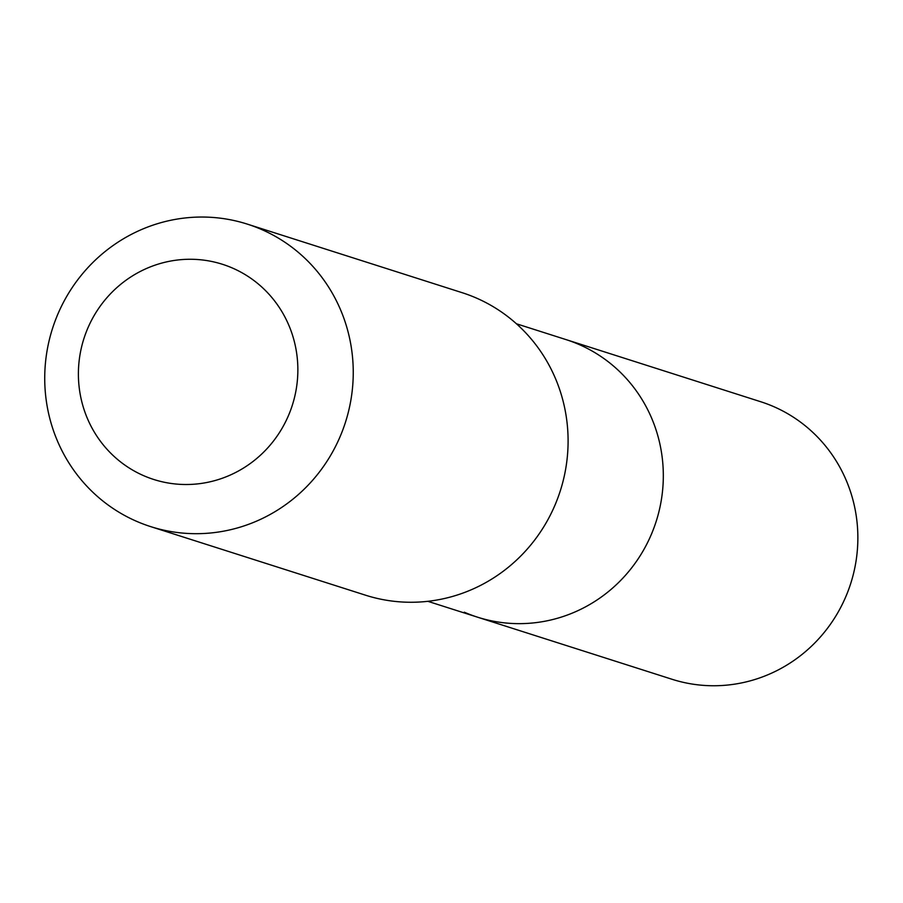 <?xml version="1.0" encoding="UTF-8"?>
<svg xmlns="http://www.w3.org/2000/svg" width="903" height="903" viewBox="0 0 903 903"><rect width="100%" height="100%" fill="white"/><g stroke="black" fill="none" stroke-linecap="round" stroke-linejoin="round"><path stroke-width="1.35" d="M516.437 323.782L566.079 339.618A145.665 141.094 107.7 0 1 656.21 521.302A145.665 141.094 107.7 0 1 477.495 617.167A145.665 141.094 107.7 0 1 464.289 612.189M672.024 679.27A145.688 141.105 -72.3 0 0 848.368 590.28A145.688 141.105 -72.3 0 0 773.837 406.677A145.688 141.105 -72.3 0 0 760.608 401.7L566.079 339.618A145.665 141.094 107.7 0 1 656.21 521.302A145.665 141.094 107.7 0 1 477.495 617.167L672.024 679.27M150.711 526.63L365.557 595.201A158.781 153.792 -72.3 0 0 557.749 498.208A158.781 153.792 -72.3 0 0 476.513 298.103A158.781 153.792 -72.3 0 0 462.11 292.674L247.264 224.102A158.781 153.792 -72.3 0 0 52.476 328.602A158.781 153.792 -72.3 0 0 150.711 526.63A158.781 153.792 -72.3 0 0 342.903 429.636A158.781 153.792 -72.3 0 0 261.667 229.531A158.781 153.792 -72.3 0 0 247.264 224.102M232.714 268.157A112.943 109.398 -72.3 0 0 79.001 385.784A112.943 109.398 -72.3 0 0 252.659 461.738A112.943 109.398 -72.3 0 0 232.714 268.157M427.853 601.319L477.495 617.167"/></g></svg>
